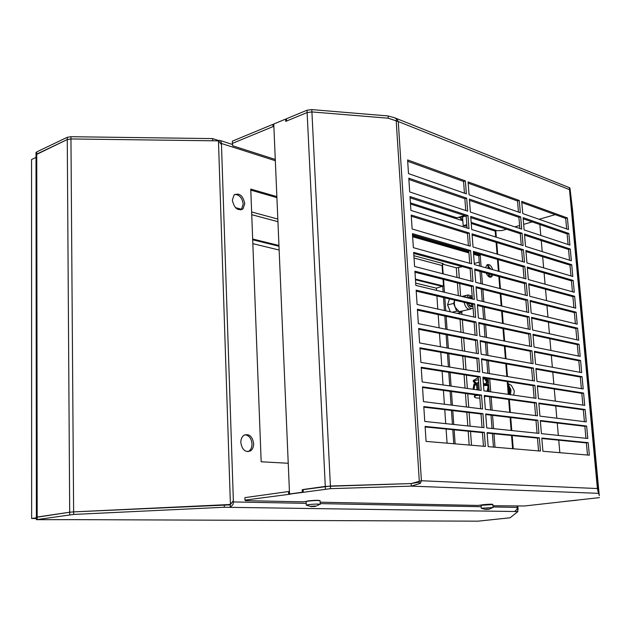 <?xml version="1.0" encoding="UTF-8"?>
<svg xmlns="http://www.w3.org/2000/svg" width="631" height="631" viewBox="0 0 631 631"><rect width="100%" height="100%" fill="white"/><g stroke="black" fill="none" stroke-linecap="round" stroke-linejoin="round"><path stroke-width="0.95" d="M576.726 500.249L564.13 501.487L576.71 500.131M539.852 224.533L540.806 235.458M541.256 240.577L542.226 251.611M542.668 256.699L543.646 267.86M544.096 272.915L545.081 284.195M545.523 289.227L546.517 300.616M546.959 305.625L547.968 317.141M548.402 322.118L549.427 333.752M549.861 338.697L550.887 350.457M551.32 355.371L552.362 367.258M552.788 372.148L553.844 384.153M554.27 389.011L555.327 401.142M555.753 405.97L556.826 418.227M557.252 423.03L558.332 435.414M558.75 440.186L559.847 452.695M555.225 214.65L550.24 216.078M290.457 494.002L330.534 488.654L411.309 486.122L598.488 493.332L598.022 488.986L597.391 488.552L599.269 495.635M570.014 188.559L572.53 209.705L570.014 188.559L569.722 187.786L569.328 188.054L570.195 190.444L572.53 209.689L599.261 495.627M570.085 189.892L598.022 488.986L597.51 489.025M598.291 491.241L597.746 491.06M419.378 481.13L418.558 482.289L411.152 483.559L325.288 486.414L303.117 489.506L303.235 492.101M420.349 483.338L421.413 480.743L411.152 483.559L411.309 486.122L420.349 483.338L418.558 482.289M290.465 494.152L244.986 500.107L244.899 497.622L288.533 491.541L288.643 494.105M599.45 497.614L524.4 505.991L492.929 505.747M492.535 504.406L483.543 504.634L478.053 505.439L320.138 502.189M306.169 501.416L302.99 501.834L245.278 500.643L244.986 500.107M289.44 491.565L288.533 491.541M408.494 173.604L466.348 193.843L465.37 180.908L407.602 159.927L408.494 173.604M520.323 212.718L519.289 200.484L468.084 181.894L469.07 194.79L520.323 212.718M568.476 229.558L567.395 217.947L521.703 201.36L522.744 213.57L568.476 229.558M467.658 211.18L466.672 198.166L408.801 178.179L409.7 191.942L467.658 211.18M521.711 229.116L520.67 216.812L469.393 199.104L470.379 212.079L521.711 229.116M569.911 245.12L568.831 233.446L523.091 217.648L524.132 229.921L569.911 245.12M468.967 228.619L467.981 215.534L410 196.549L410.915 210.399L468.967 228.619M523.099 245.609L522.058 233.233L470.71 216.425L471.696 229.479L523.099 245.609M571.355 260.761L570.274 249.016L524.479 234.03L525.528 246.374L571.355 260.761M470.292 246.169L469.298 232.997L411.215 215.029L412.13 228.974L470.292 246.169M524.503 262.196L523.454 249.75L472.027 233.841L473.029 246.973L524.503 262.196M572.814 276.481L571.718 264.681L525.875 250.499L526.932 262.914L572.814 276.481M471.625 263.821L470.623 250.57L412.437 233.636L413.36 247.66L471.625 263.821M525.915 278.878L524.858 266.361L473.36 251.367L474.362 264.578L525.915 278.878M574.273 292.287L573.177 280.424L527.279 267.063L528.344 279.549L574.273 292.287M472.966 281.584L471.956 268.254L413.668 252.353L414.591 266.471L472.966 281.584M527.327 295.655L526.262 283.059L474.693 268.995L475.703 282.294L527.327 295.655M575.748 308.18L574.644 296.255L528.699 283.721L529.764 296.286L575.748 308.18M474.315 299.449L473.297 286.04L414.906 271.196L415.837 285.409L474.315 299.449M528.754 312.526L527.682 299.859L476.042 286.734L477.06 300.111L528.754 312.526M577.223 324.16L576.111 312.171L530.119 300.482L531.192 313.11L577.223 324.16M475.671 317.425L474.654 303.937L416.144 290.157L417.091 304.465L475.671 317.425M530.19 329.492L529.109 316.754L477.399 304.584L478.416 318.04L530.19 329.492M578.706 340.227L577.594 328.175L531.547 317.33L532.627 330.029L578.706 340.227M477.036 335.518L476.011 321.936L417.399 309.245L418.345 323.648L477.036 335.518M531.625 346.561L530.545 333.752L478.755 322.536L479.789 336.071L531.625 346.561M580.204 356.381L579.084 344.258L532.99 334.28L534.071 347.05L580.204 356.381M478.408 353.715L477.375 340.054L418.661 328.459L419.615 342.948L478.408 353.715M533.077 363.724L531.988 350.844L480.128 340.598L481.161 354.22L533.077 363.724M581.703 372.629L580.575 360.435L534.433 351.325L535.522 364.174L581.703 372.629M479.789 372.022L478.748 358.282L419.93 347.799L420.893 362.383L479.789 372.022M534.536 380.99L533.44 368.031L481.508 358.771L482.549 372.479L534.536 380.99M583.218 388.956L582.082 376.699L535.885 368.465L536.981 381.392L583.218 388.956M481.177 390.447L480.136 376.62L421.208 367.258L422.171 381.944L481.177 390.447M536.003 398.35L534.907 385.32L482.896 377.062L483.938 390.849L536.003 398.35M584.732 405.378L583.596 393.058L537.352 385.707L538.456 398.705L584.732 405.378M482.573 408.991L481.524 395.069L422.494 386.85L423.464 401.631L482.573 408.991M537.478 415.821L536.374 402.712L484.292 395.456L485.342 409.33L537.478 415.821M586.262 421.894L585.118 409.495L538.827 403.051L539.931 416.129L586.262 421.894M483.977 427.637L482.92 413.636L423.787 406.577L424.766 421.453L483.977 427.637M538.961 433.387L537.849 420.199L485.696 413.968L486.753 427.928L538.961 433.387M587.8 438.49L586.641 426.035L540.302 420.498L541.422 433.647L587.8 438.49M485.397 446.409L484.332 432.322L425.097 426.422L426.075 441.4L485.397 446.409M540.459 451.062L539.331 437.796L487.108 432.598L488.173 446.645L540.459 451.062M589.338 455.188L588.179 442.662L541.792 438.04L542.912 451.268L589.338 455.188M311.801 109.605L311.911 111.924L388.231 118.21L398.264 121.554L396.954 119.212L394.478 117.713L388.089 115.946L311.801 109.605L307.013 110.22L286.466 118.738L286.569 121.026L307.123 112.539L311.911 111.924L388.231 118.21L388.089 115.946M395.732 120.616L396.954 119.212M388.231 118.21L393.318 119.843M539.079 219.28L551.021 215.857M532.201 221.899L523.659 224.352M519.597 225.512L514.904 226.86M506.551 229.25L502.071 230.536L497.054 230.701L471.16 222.388M462.744 219.683L460.89 219.083L460.756 217.301L463.012 216.614M462.657 218.555L460.89 219.083M464.653 215.581L456.915 217.813L410.418 202.874M275.282 159.462L232.744 145.8L232.397 143.379L273.026 126.61L272.931 124.346L273.799 124.654M273.893 126.918L273.026 126.61M232.397 143.379L232.326 141.178L272.931 124.346M464.448 193.181L463.572 181.491L407.689 161.276M518.461 212.071L517.53 201.013L468.186 183.164M566.654 228.927L565.684 218.436L521.805 202.559M465.757 210.549L464.866 198.733L408.88 179.472M519.849 228.501L518.903 217.324L469.488 200.327M568.089 244.512L567.111 233.912L523.186 218.799M467.066 228.02L466.167 216.078L410.087 197.787M521.238 245.025L520.283 233.73L470.797 217.592M569.533 260.185L568.547 249.474L524.574 235.126M468.383 245.601L467.476 233.525L411.294 216.212M522.634 261.644L521.671 250.231L472.114 234.953M570.984 275.944L569.99 265.123L525.962 251.556M469.716 263.293L468.801 251.083L412.508 234.764M524.038 278.358L523.067 266.818L473.439 252.432M572.443 291.782L571.441 280.85L527.366 268.065M471.049 281.087L470.127 268.743L413.739 253.425M525.457 295.166L524.471 283.508L474.772 270.005M573.918 307.707L572.893 296.665L528.778 284.676M472.398 298.991L471.46 286.513L414.969 272.213M526.877 312.077L525.883 300.293L476.113 287.689M575.393 323.727L574.36 312.566L530.198 301.381M473.747 317.007L472.8 304.387L416.208 291.12M528.313 329.074L527.311 317.172L477.462 305.483M576.876 339.825L575.835 328.546L531.617 318.182M475.111 335.124L474.149 322.37L417.462 310.144M529.748 346.182L528.739 334.146L478.819 323.38M578.367 356.01L577.318 344.621L533.053 335.077M476.476 353.36L475.506 340.464L418.716 329.295M531.199 363.377L530.174 351.215L480.191 341.387M579.865 372.29L578.808 360.782L534.496 352.066M477.856 371.706L476.878 358.668L419.986 348.572M532.651 380.682L531.617 368.386L481.563 359.504M581.38 388.657L580.307 377.03L535.948 369.159M479.245 390.171L478.251 376.991L421.256 367.976M534.118 398.082L533.069 385.659L482.944 377.732M582.894 405.118L581.814 393.365L537.407 386.346M480.641 408.746L479.639 395.424L422.541 387.505M535.593 415.584L534.536 403.028L484.34 396.071M584.416 421.658L583.328 409.795L538.874 403.627M482.037 427.439L481.027 413.968L423.827 407.169M537.068 433.189L536.003 420.498L485.736 414.528M585.954 438.3L584.85 426.311L540.349 421.019M483.456 446.243L482.431 432.629L425.128 426.95M538.558 450.897L537.486 438.08L487.148 433.095M587.493 455.03L586.38 442.915L541.832 438.506M303.125 489.664L330.399 486.02L411.152 483.559M330.534 488.654L311.911 111.924L307.123 112.539L307.013 110.22M302.194 489.64L302.312 492.227L289.542 493.978L273.767 123.999L285.614 119.093L285.717 121.373L307.123 112.539L325.415 489.049M304.126 492.125L289.542 493.978M286.498 119.409L285.614 119.093M304.134 492.275L302.312 492.227M463.572 181.491L465.37 180.908M517.53 201.013L519.289 200.484M565.684 218.436L567.395 217.947M464.866 198.733L466.672 198.166M518.903 217.324L520.67 216.812M567.111 233.912L568.831 233.446M466.167 216.078L467.981 215.534M520.283 233.73L522.058 233.233M568.547 249.474L570.274 249.016M467.476 233.525L469.298 232.997M521.671 250.231L523.454 249.75M569.99 265.123L571.718 264.681M468.801 251.083L470.623 250.57M523.067 266.818L524.858 266.361M571.441 280.85L573.177 280.424M470.127 268.743L471.956 268.254M524.471 283.508L526.262 283.059M572.893 296.665L574.644 296.255M471.46 286.513L473.297 286.04M525.883 300.293L527.682 299.859M574.36 312.566L576.111 312.171M472.8 304.387L474.654 303.937M527.311 317.172L529.109 316.754M575.835 328.546L577.594 328.175M474.149 322.37L476.011 321.936M528.739 334.146L530.545 333.752M577.318 344.621L579.084 344.258M475.506 340.464L477.375 340.054M530.174 351.215L531.988 350.844M578.808 360.782L580.575 360.435M476.878 358.668L478.748 358.282M531.617 368.386L533.44 368.031M580.307 377.03L582.082 376.699M478.251 376.991L480.136 376.62M533.069 385.659L534.907 385.32M581.814 393.365L583.596 393.058M479.639 395.424L481.524 395.069M534.536 403.028L536.374 402.712M583.328 409.795L585.118 409.495M481.027 413.968L482.92 413.636M536.003 420.498L537.849 420.199M584.85 426.311L586.641 426.035M482.431 432.629L484.332 432.322M537.486 438.08L539.331 437.796M586.38 442.915L588.179 442.662M310.689 506.409L306.508 505.25L308.307 504.626C315.066 503.988 319.041 503.909 320.24 504.382M314.814 506.015L314.83 506.425L315.989 506.038L310.697 506.33L313.039 506.425M314.83 506.425L314.806 506.015M315.942 506.243L314.822 506.464M311.824 506.188L311.832 506.63L310.657 506.535M314.695 506.401L313.047 506.654M484.908 509.327L481.264 508.231L493.063 507.513M488.536 509.067L486.051 509.146M489.27 509.162L488.489 509.351M488.063 509.209L488.481 509.249M488.086 509.288L484.884 509.406M466.932 226.237L463.186 225.669L466.814 224.668M466.175 216.117L463.667 216.441L462.57 217.301M463.02 216.693L465.339 215.81M442.717 286.229L443.12 291.964L442.717 286.229L436.36 288.146L436.518 290.37M443.514 297.516L444.429 310.515L443.514 297.516M444.816 316.044L445.738 329.185L444.816 316.044M446.125 334.69L447.056 347.973L446.125 334.69M447.442 353.447L448.381 366.887L447.442 353.447M448.767 372.329L449.722 385.912L448.767 372.329M450.1 391.33L451.062 405.063L450.1 391.33M451.441 410.45L452.419 424.34L451.441 410.45M452.79 429.695L453.776 443.743L452.79 429.695M455.125 443.853L454.139 429.821M453.76 424.482L452.782 410.607M452.403 405.236L451.441 391.512M451.062 386.109L450.108 372.542M449.722 367.1L448.775 353.683M448.389 348.217L447.458 334.951M447.071 329.453L446.149 316.328M445.754 310.807L444.839 297.832M444.453 292.279L443.546 279.446M443.151 273.87L442.473 264.168M462.484 266.668L456.3 267.812L442.52 264.113M449.477 298.92L447.56 304.899L450.345 311.824M479.252 262.133L474.275 263.482M476.358 385.265L476.594 384.744L476.358 385.265L474.015 383.932L473.029 389.272L474.015 383.932L476.642 385.312M474.449 394.698L474.867 395.392L474.449 394.698M474.914 395.456L475.332 396.039L474.914 395.456M488.37 380.95L486.501 379.042L485.586 379.444L486.501 379.042L488.37 380.95M516.884 509.674L518.09 509.398L516.978 509.469M494.964 230.031L495.288 231.979L495.777 230.291M518.09 509.398L517.215 506.48L517.026 509.343L514.51 511.512L517.885 511.56L510.14 517.775L478.069 521.167L460.953 521.096M218.208 140.863L218.192 140.397L220.045 140.476L220.945 141.462L221.434 143.474L233.399 501.945L233.036 504.477L230.236 507.34L230.157 504.871L231.68 502.962M495.004 447.221L493.97 433.765M493.576 428.646L492.551 415.332M492.156 410.182L491.139 397.017M490.744 391.827L489.743 378.805M489.34 373.591L488.347 360.711M487.944 355.458L486.958 342.72M486.556 337.443L485.586 324.839M485.176 319.531L484.214 307.06M483.803 301.728L482.857 289.4M482.447 284.037L481.5 271.835M481.09 266.448L480.238 255.381L473.518 253.441M468.872 252.1L412.579 235.836M276.867 196.62L250.759 189.071L261.171 461.782L288.233 463.264M492.74 269.682C491.241 265.493 489.325 263.868 487.006 264.815L485.531 267.678M486.241 273.12C487.826 276.552 489.609 277.806 491.581 276.891L492.874 274.927M244.765 203.576C242.919 195.444 239.346 192.581 234.046 194.995L232.358 200.169C234.204 208.285 237.761 211.172 243.038 208.822L244.765 203.576M253.654 443.506C252.337 436.163 249.071 433.434 243.874 435.311C241.823 436.865 240.805 439.294 240.829 442.607C242.138 449.935 245.38 452.687 250.531 450.881C252.645 449.327 253.686 446.874 253.654 443.506M227.215 504.824L230.41 504.477L218.46 140.863L221.473 144.57M233.36 500.706L230.41 504.477L224.257 504.768L224.336 507.253L514.51 511.512M224.257 504.768L73.622 511.891L230.157 504.871M218.192 140.397L212.592 138.599L212.663 140.792L70.956 138.946L218.46 140.863M493.45 447.087L492.417 433.615M492.022 428.481L490.997 415.151M490.602 409.984L489.585 396.796M489.191 391.606L488.189 378.561M487.787 373.339L486.801 360.435M486.391 355.174L485.413 342.412M485.01 337.128L484.04 324.508M483.63 319.191L482.676 306.705M482.265 301.358L481.319 289.006M480.901 283.635L479.97 271.417M479.552 266.022L478.763 255.784L473.581 254.293M468.936 252.952L412.642 236.735M276.906 197.637L250.799 190.12M486.958 264.846L490.989 269.192M491.581 274.572L490.169 277.23M234.779 194.395C239.449 194.703 242.249 197.96 243.203 204.144L241.468 209.382L240.734 209.965M244.931 434.751C249.016 435.327 251.383 438.348 252.014 443.806C252.045 447.158 251.004 449.619 248.89 451.173L247.849 451.693M517.736 509.69L517.885 511.56M71.611 519.644L36.393 519.676L73.646 514.431L224.336 507.253M212.592 138.599L70.94 136.706L70.956 138.946L67.272 139.554L70.956 138.946L73.622 511.891L69.694 512.214L73.622 511.891L73.646 514.431M37.174 519.502L37.174 517.034L69.694 512.214L67.272 139.554L36.014 154.705L36.748 154.09L37.174 517.034L36.393 517.317L69.694 512.214L69.71 514.762M70.94 136.706L67.257 137.313L36.74 151.897L36.006 153.041M442.954 263.734L442.079 265.533L414.039 258.047M36.014 155.218L36.014 154.705L36.014 155.218M415.419 279.099L443.514 286.024L443.049 279.32M442.654 273.736L442.079 265.533M252.66 238.999L278.949 245.475M443.514 286.024L442.236 286.356L415.466 279.778L442.741 286.482M252.692 239.788L278.981 246.248L252.692 239.788M67.257 137.313L67.272 139.554L36.748 154.09L36.74 151.897M478.763 255.784L480.238 255.381M485.618 380.02L486.974 379.412M474.007 389.414L474.867 384.413M454.304 303.606L455.156 307.289L453.618 303.448L454.643 300.206L454.304 303.606M452.135 312.219L456.694 311.115L455.156 307.289L459.242 311.69L469.338 309.419M470.758 309.08C467.713 309.947 465.497 307.707 464.1 302.344M464.558 297.106L465.915 295.458L467.571 295.119M447.576 304.947L453.618 303.448M456.694 311.115L461.774 312.258L457.23 313.347M462.113 311.162L461.774 312.258M470.545 298.55L468.462 298.045M469.172 305.428L471.128 305.743L472.098 304.221M467.997 303.259L470.426 306.5L471.909 306.674L472.919 305.909M473.084 308.196C470.481 309.316 468.368 307.573 466.735 302.967M466.601 297.603L468.47 294.993L472.185 296.199M472.359 298.471C470.671 296.286 469.219 296.113 467.997 297.935M468.036 297.942L470.048 296.956L472.327 298.976M472.879 305.436L472.051 306.35L469.425 305.719M36.393 518.524L31.645 518.501L31.55 159.54L36.014 157.427M36.393 517.799L31.645 518.501M436.904 295.971L437.804 309.048M438.19 314.617L439.105 327.844M439.484 333.381L440.414 346.758M440.793 352.264L441.724 365.791M442.102 371.273L443.049 384.949M443.427 390.4L444.382 404.234M444.76 409.653L445.723 423.638M446.093 429.025L447.071 443.175M436.36 288.146L415.687 283.13M279.147 250.034L252.842 243.661M476.563 384.216L475.593 384.019L474.599 380.659L473.289 380.493L473.313 381.408L474.528 381.692M476.342 382.678L475.332 382.607M487.858 385.849L486.351 385.407M488.086 386.519L487.156 391.315M475.317 394.825L474.409 396.229L475.182 394.801M474.409 396.229L474.52 397.136L475.703 395.534L475.372 394.832M483.425 384.011L483.882 383.467M483.464 384.137L483.764 383.664M508.034 383.695L511.031 390.045L510.455 394.667M513.721 395.14L514.328 390.975L511.386 385.375L510.258 384.768M483.52 385.289L487.44 385.052M483.535 385.517L487.684 385.478M478.535 381.96L477.549 382.875L478.085 390.005M477.549 382.875L478.716 383.12M483.433 384.129L487.416 385.013M483.37 383.356L486.935 384.405L487.81 381.581L486.99 381.171L488.402 381.369M488.78 386.306L488.094 386.551L488.82 386.764M488.97 388.751L488.291 388.996M488.662 386.33L486.935 383.191L486.115 382.796L485.799 383.893M483.188 379.491L483.638 378.915L483.015 378.6M482.967 377.977L485.57 379.239L483.638 378.915M485.57 379.239L485.633 380.872L488.402 381.329M487.81 381.581L488.473 382.283M487.148 384.516L488.094 386.551M473.289 380.493L478.298 377.567M475.593 384.019L473.313 381.408M476.87 388.357L476.752 386.771M478.953 395.329L475.703 395.534M474.599 380.659L478.456 379.696M476.981 389.848L476.476 383.08L475.553 382.465M485.342 396.213L484.442 397.451M479.836 398.122L476.145 397.932L474.52 397.136M597.391 488.552L569.501 189.631L398.264 121.554L421.413 480.743L597.391 488.552M419.299 481.145L396.197 120.766M319.814 500.651C318.742 500.154 314.901 500.217 308.299 500.848L306.335 501.408M320.232 504.248L320.075 500.864C318.876 500.359 314.901 500.438 308.149 501.085L306.098 501.653M493.063 507.442L492.843 504.548L481.051 505.336M465.071 215.723L463.036 216.67M463.028 216.614L464.897 215.668M462.886 216.37L461.979 216.275L462.894 216.378M469.196 445.044L468.186 431.218M467.808 425.949L466.814 412.272M466.427 406.979L465.441 393.452M465.055 388.128L464.077 374.751M463.69 369.387L462.728 356.16M462.334 350.773L461.387 337.688M460.993 332.269L460.046 319.333M459.652 313.883L459.573 312.787M458.327 295.608L457.404 282.956M457.002 277.451L456.3 267.812M458.548 267.733L459.297 278.042M459.699 283.532L460.622 296.168M461.797 312.179L461.955 314.396M462.357 319.83L463.296 332.742M463.69 338.145L464.653 351.199M465.039 356.57L466.009 369.766M466.396 375.114L467.374 388.459M467.76 393.776L468.746 407.263M469.133 412.548L470.134 426.193M470.521 431.446L471.523 445.241M488.851 276.709L488.615 273.767M488.197 268.42L487.944 265.162M495.777 230.465L496.321 237.209M496.747 242.549L497.685 254.269M498.111 259.586L499.058 271.433M499.476 276.717L500.438 288.69M500.856 293.951L501.826 306.059M502.244 311.288L503.222 323.529M503.641 328.727L504.626 341.095M505.045 346.277L506.046 358.771M506.456 363.921L507.466 376.557M507.876 381.676L508.894 394.446M509.304 399.533L510.337 412.445M510.739 417.501L511.78 430.547M512.183 435.571L513.24 448.759M517.838 506.259L518.035 508.689M512.601 448.704L511.544 435.508M511.142 430.484L510.1 417.422M509.698 412.366L508.665 399.447M508.255 394.351L507.237 381.574M506.827 376.455L505.817 363.811M505.407 358.66L504.406 346.151M503.995 340.969L503.002 328.593M502.591 323.387L501.613 311.146M501.195 305.909L500.225 293.794M499.807 288.533L498.845 276.544M498.427 271.251L497.48 259.396M497.054 254.08L496.116 242.351M495.69 237.004L495.288 231.979M488.686 265.659L488.915 268.617L488.686 265.659M489.333 273.964L489.585 277.088L489.333 273.964M495.217 231.12L471.239 223.445M462.823 220.755L410.489 204.002M275.337 160.731L221.434 143.474M233.399 501.945L306.177 503.349M320.201 503.617L481.153 506.725M493.024 506.953L517.294 507.419M71.745 519.636L461.411 521.103M235.434 207.623L241.578 209.279M241.689 209.303L242.217 209.453M251.635 211.984L277.821 219.044M413.889 255.697L443.246 263.608M277.932 221.686L251.737 214.69M486.659 379.554L487.235 379.649M485.744 380.209L488.315 380.872M483.417 383.924L483.811 383.451M508.933 394.454L509.548 390.242L508.247 386.314M509.43 394.525L510.022 390.132L508.176 385.47M488.181 391.457L488.844 388.775M486.115 382.796L486.99 381.171M394.478 117.713L569.722 187.786M320.106 500.746C319.349 500.146 315.39 500.186 308.236 500.864L306.09 501.511L306.256 505.037M316.857 505.707L319.199 504.65M492.85 504.484C492.764 504.051 489.656 504.106 483.512 504.642L481.043 505.257L481.264 508.231M489.624 508.941L492.495 507.679M462.555 217.135L463.186 225.669M463.406 216.267L463.012 216.701M463.02 216.52L462.704 216.054M36.393 519.676L36.006 152.521M220.045 140.476L232.563 144.507M458.516 217.324L460.811 218.066M490.232 277.238L491.581 276.891M241.468 209.382L243.038 208.822M248.89 451.173L250.531 450.881M461.884 296.467L465.915 295.458M470.332 305.94L471.128 305.743M471.759 308.646L471.002 308.914M468.47 294.993L466.167 295.316M483.922 383.482L483.425 384.082M511.386 385.375L508.026 383.553M488.291 388.956L487.597 391.378M483.843 378.229L482.975 378.095M475.34 394.825L474.331 396.402"/></g></svg>
